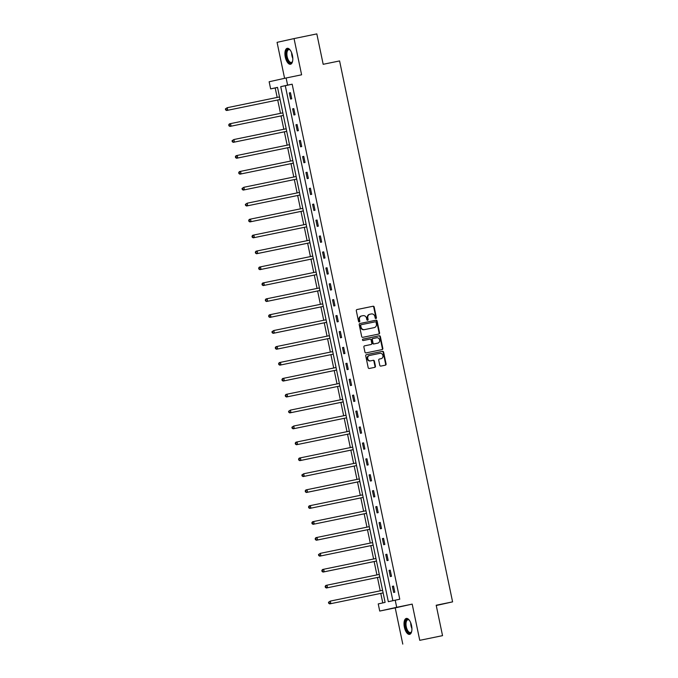 <?xml version="1.0" encoding="UTF-8"?>
<svg xmlns="http://www.w3.org/2000/svg" width="678" height="678" viewBox="0 0 678 678"><rect width="100%" height="100%" fill="white"/><g stroke="black" fill="none" stroke-linecap="round" stroke-linejoin="round"><path stroke-width="1.02" d="M375.934 318.516A0.72 0.636 77.5 0 0 376.417 317.694L374.188 307.049A1.025 0.915 77.5 0 0 373.086 306.236L356.984 309.541A1.025 0.915 77.5 0 0 356.975 309.549A1.025 0.915 77.5 0 0 356.306 310.727L358.526 321.372A0.72 0.636 77.5 0 0 359.781 321.109L359.493 319.736A3.271 2.924 77.5 0 1 361.679 315.94L363.027 315.668A3.271 2.924 77.5 0 1 366.552 318.279L366.84 319.66A0.72 0.636 77.5 0 0 368.095 319.397L367.807 318.024A3.271 2.924 77.5 0 1 370.002 314.228L371.341 313.956A3.271 2.924 77.5 0 1 374.875 316.567L375.163 317.948A0.72 0.636 77.5 0 0 375.934 318.516M375.705 318.524A0.72 0.636 77.5 0 0 375.959 317.796L373.731 307.151A1.025 0.915 77.5 0 0 372.629 306.337L356.882 309.575M359.069 321.94A0.72 0.636 77.5 0 0 359.315 321.211L359.035 319.838L359.493 319.736M367.383 320.228A0.72 0.636 77.5 0 0 367.637 319.499L367.349 318.126L367.807 318.024M411.546 625.608A8.128 3.661 -101.6 0 0 406.325 618.438A8.128 3.661 -101.6 0 0 404.385 627.192A8.128 3.661 -101.6 0 0 409.605 634.362A8.128 3.661 -101.6 0 0 411.546 625.608M292.438 55.486A8.128 3.661 -101.6 0 0 287.226 48.316A8.128 3.661 -101.6 0 0 285.285 57.079A8.128 3.661 -101.6 0 0 290.498 64.249A8.128 3.661 -101.6 0 0 292.438 55.486M379.782 365.281A1.025 0.915 77.5 0 0 380.883 366.095L385.401 365.171A1.025 0.915 77.5 0 0 385.409 365.162A1.025 0.915 77.5 0 0 386.087 363.984L383.621 352.162A1.025 0.915 77.5 0 0 382.511 351.348L366.408 354.662A1.025 0.915 77.5 0 0 365.73 355.84L368.196 367.662A1.025 0.915 77.5 0 0 369.298 368.476L374.756 367.357A1.025 0.915 77.5 0 0 375.442 366.171L374.383 361.111A1.025 0.915 77.5 0 0 373.281 360.298L370.578 360.849A2.737 2.441 77.5 0 1 369.459 355.492L380.053 353.314A2.737 2.441 77.5 0 1 381.172 358.67L379.409 359.035A1.025 0.915 77.5 0 0 378.722 360.221L379.782 365.281M395.206 600.157L396.698 607.302L379.722 611.064L378.231 603.92L385.112 602.395L277.522 87.369L270.641 88.894L269.141 81.758L286.116 77.987L287.608 85.131L280.726 86.657L388.325 601.683L399.766 599.216L292.167 84.191L287.608 85.131M286.116 77.987L301.608 74.8L294.049 38.587L316.829 33.9L323.177 64.3L339.585 60.935L452.59 601.869L436.191 605.242L442.539 635.65L419.758 640.329L412.19 604.115L396.698 607.302M378.892 334.025A1.025 0.915 77.5 0 0 379.578 332.839L377.112 321.016A1.025 0.915 77.5 0 0 376.01 320.202L359.908 323.516A1.025 0.915 77.5 0 0 359.221 324.694L361.688 336.517A1.025 0.915 77.5 0 0 362.789 337.33L378.892 334.025M380.366 336.593L382.833 348.407A1.025 0.915 77.5 0 1 382.146 349.594L366.044 352.907A1.025 0.915 77.5 0 1 364.942 352.085L363.883 347.034A1.025 0.915 77.5 0 1 364.561 345.848A1.025 0.915 77.5 0 0 364.561 345.848L371.103 344.5A1.025 0.915 77.5 0 0 371.79 343.314L371.086 339.966A1.025 0.915 77.5 0 0 369.985 339.144L363.188 340.542A0.72 0.636 77.5 0 1 362.883 339.144A0.72 0.636 77.5 0 0 362.883 339.144L379.256 335.771A1.025 0.915 77.5 0 1 380.366 336.593L379.909 336.695L382.375 348.509L382.833 348.407M442.539 635.65L419.758 640.329M294.049 38.587L277.073 42.35L284.591 78.326M436.242 605.505L452.59 601.869M292.167 84.191L285.285 85.725L392.867 600.674M289.311 92.937L290.591 99.064L291.743 98.81L290.464 92.683L289.311 92.937L290.464 92.7M292.642 108.853L293.921 114.98L295.066 114.726L293.786 108.599L292.642 108.853L293.794 108.616M295.964 124.769L297.244 130.896L298.388 130.642L297.108 124.515L295.964 124.769L297.117 124.532M299.286 140.685L300.566 146.812L301.718 146.558L300.439 140.431L299.286 140.685L300.439 140.448M302.617 156.601L303.897 162.728L305.041 162.474L303.761 156.347L302.617 156.601L303.769 156.364M305.939 172.517L307.219 178.645L308.363 178.39L307.083 172.263L305.939 172.517L307.092 172.28M309.261 188.433L310.541 194.561L311.694 194.306L310.414 188.179L309.261 188.433L310.414 188.196M312.592 204.349L313.872 210.477L315.016 210.222L313.736 204.095L312.592 204.349L313.745 204.112M315.914 220.265L317.194 226.393L318.338 226.138L317.058 220.011L315.914 220.265L317.067 220.028M319.236 236.181L320.516 242.309L321.669 242.054L320.389 235.927L319.236 236.181L320.389 235.944M322.567 252.097L323.847 258.225L324.991 257.971L323.711 251.843L322.567 252.097L323.72 251.86M325.889 268.013L327.169 274.141L328.313 273.887L327.033 267.759L325.889 268.013L327.042 267.776M329.211 283.929L330.491 290.057L331.644 289.803L330.364 283.675L329.211 283.929L330.364 283.692M332.542 299.846L333.822 305.973L334.966 305.719L333.686 299.591L332.542 299.846L333.695 299.608M335.864 315.762L337.144 321.889L338.288 321.635L337.008 315.507L335.864 315.762L337.017 315.524M339.186 331.678L340.466 337.805L341.619 337.551L340.339 331.423L339.186 331.678L340.339 331.44M342.517 347.594L343.797 353.721L344.941 353.467L343.661 347.339L342.517 347.594L343.67 347.356M345.839 363.51L347.119 369.637L348.263 369.383L346.983 363.255L345.839 363.51L346.992 363.272M349.162 379.426L350.441 385.553L351.594 385.299L350.314 379.171L349.162 379.426L350.314 379.188M352.492 395.342L353.772 401.469L354.916 401.215L353.636 395.088L352.492 395.342L353.645 395.105M355.814 411.258L357.094 417.385L358.238 417.131L356.959 411.004L355.814 411.258L356.967 411.021M359.137 427.174L360.416 433.301L361.569 433.047L360.289 426.92L359.137 427.174L360.289 426.937M362.467 443.09L363.747 449.217L364.891 448.963L363.611 442.836L362.467 443.09L363.62 442.853M365.789 459.006L367.069 465.133L368.213 464.879L366.934 458.752L365.789 459.006L366.942 458.769M369.112 474.922L370.391 481.049L371.544 480.795L370.264 474.668L369.112 474.922L370.264 474.685M372.442 490.838L373.722 496.966L374.866 496.711L373.586 490.584L372.442 490.838L373.595 490.601M375.765 506.754L377.044 512.882L378.188 512.627L376.909 506.5L375.765 506.754L376.917 506.517M379.087 522.67L380.366 528.798L381.519 528.543L380.239 522.416L379.087 522.67L380.239 522.433M382.417 538.586L383.697 544.714L384.841 544.459L383.562 538.332L382.417 538.586L383.57 538.349M385.74 554.502L387.019 560.63L388.163 560.375L386.884 554.248L385.74 554.502L386.892 554.265M389.062 570.418L390.342 576.546L391.494 576.292L390.214 570.164L389.062 570.418L390.214 570.181M392.393 586.334L393.672 592.462L394.816 592.208L393.537 586.08L392.393 586.334L393.545 586.097M277.531 87.445L275.192 87.962L277.175 97.429M277.709 99.997L280.497 113.345M281.031 115.913L283.819 129.261M284.362 131.829L287.15 145.177M287.684 147.745L290.472 161.093M291.006 163.661L293.794 177.009M294.337 179.577L297.125 192.925M297.659 195.493L300.447 208.841M300.981 211.409L303.769 224.757M304.312 227.325L307.1 240.673M307.634 243.241L310.422 256.589M310.956 259.157L313.745 272.505M314.287 275.073L317.075 288.421M317.609 290.989L320.397 304.337M320.931 306.905L323.72 320.253M324.262 322.821L327.05 336.169M327.584 338.737L330.372 352.085M330.906 354.653L333.695 368.001M334.237 370.569L337.025 383.918M337.559 386.485L340.348 399.834M340.881 402.401L343.67 415.75M344.212 418.318L347 431.666M347.534 434.234L350.323 447.582M350.857 450.15L353.645 463.498M354.187 466.066L356.975 479.414M357.509 481.982L360.298 495.33M360.832 497.898L363.62 511.246M364.162 513.814L366.951 527.162M367.484 529.73L370.273 543.078M370.807 545.646L373.595 558.994M374.137 561.562L376.926 574.91M377.46 577.478L380.248 590.826M380.782 593.394L382.773 602.92M412.19 604.115L395.215 607.878L402.783 644.1M395.215 607.878L379.722 611.064M275.192 87.962L270.641 88.894M285.285 85.725L280.726 86.657M369.925 314.245L369.544 314.329A3.271 2.924 77.5 0 0 367.349 318.126M361.603 315.956L361.221 316.041A3.271 2.924 77.5 0 0 359.035 319.838M378.544 334.093A1.025 0.915 77.5 0 0 379.121 332.94L376.654 321.126A1.025 0.915 77.5 0 0 375.544 320.304L359.798 323.542M376.087 322.381A0.72 0.636 77.5 0 0 375.315 321.804L361.179 324.711A0.72 0.636 77.5 0 0 360.704 325.542L361.01 326.991A3.271 2.924 77.5 0 0 364.535 329.61L374.197 327.627A3.271 2.924 77.5 0 0 376.392 323.83L376.087 322.381M360.713 324.813L360.721 324.813A0.72 0.636 77.5 0 0 360.247 325.643L360.704 325.542M373.824 327.711A3.271 2.924 77.5 0 1 373.739 327.728L364.078 329.711A3.271 2.924 77.5 0 1 360.543 327.093L360.247 325.643M381.79 349.67A1.025 0.915 77.5 0 0 382.375 348.509M364.467 345.873L370.646 344.602A1.025 0.915 77.5 0 0 370.671 344.602L370.654 344.602M362.806 339.17L379.256 335.771M377.875 343.11A2.737 2.441 77.5 0 0 376.756 337.754L373.027 338.517A1.025 0.915 77.5 0 0 372.341 339.703L373.036 343.06A1.025 0.915 77.5 0 0 374.146 343.882L377.417 343.212A2.737 2.441 77.5 0 0 377.485 343.195M373.002 338.525L372.561 338.619A1.025 0.915 77.5 0 0 372.553 338.627A1.025 0.915 77.5 0 0 371.883 339.805L372.341 339.703M377.909 343.102L373.68 343.983A1.025 0.915 77.5 0 1 372.578 343.161L371.883 339.805M379.909 336.695A1.025 0.915 77.5 0 0 378.799 335.881M380.782 358.764A2.737 2.441 77.5 0 1 380.748 358.764A2.737 2.441 77.5 0 1 380.714 358.772L379.307 359.069M369.391 355.509L368.993 355.594A2.737 2.441 77.5 0 0 370.12 360.95L370.578 360.849M374.4 367.425A1.025 0.915 77.5 0 0 374.985 366.273L373.925 361.213A1.025 0.915 77.5 0 0 372.824 360.399L370.12 360.95M385.045 365.239A1.025 0.915 77.5 0 0 385.629 364.086L383.155 352.263A1.025 0.915 77.5 0 0 382.053 351.45L366.306 354.687M226.621 110.506L280.056 99.513L226.621 110.506L225.621 109.904L226.079 109.802L225.867 108.785L225.41 108.887L225.621 109.904M279.522 96.946L227.232 107.7L227.766 110.251L226.079 109.802M225.41 108.887L227.232 107.7L225.867 108.785M292.582 61.274A7.034 3.17 78.4 0 1 292.387 61.749A7.034 3.17 78.4 0 1 292.379 61.757A7.034 3.17 78.4 0 1 287.625 60.164A7.034 3.17 78.4 0 1 286.794 50.511A7.034 3.17 78.4 0 1 289.938 49.858A7.034 3.17 78.4 0 1 290.311 50.223M290.159 50.062A6.517 2.941 -101.6 0 0 288.735 49.655A6.517 2.941 -101.6 0 0 287.455 50.833A6.517 2.941 -101.6 0 0 287.616 58.283A6.517 2.941 -101.6 0 0 291.362 62.418A6.517 2.941 -101.6 0 0 292.506 61.486M287.718 48.291A8.077 3.644 -101.6 0 0 286.379 49.68A8.077 3.644 -101.6 0 0 286.489 58.647A8.077 3.644 -101.6 0 0 290.964 64.079M411.69 631.396A7.034 3.17 78.4 0 1 411.487 631.879A7.034 3.17 78.4 0 1 405.597 626.938A7.034 3.17 78.4 0 1 405.91 620.607A7.034 3.17 78.4 0 1 409.037 619.98A7.034 3.17 78.4 0 1 409.41 620.345M409.258 620.184A6.517 2.941 -101.6 0 0 407.842 619.777A6.517 2.941 -101.6 0 0 406.283 626.794A6.517 2.941 -101.6 0 0 410.461 632.54A6.517 2.941 -101.6 0 0 411.605 631.608M406.817 618.412A8.077 3.644 -101.6 0 0 405.139 627.04A8.077 3.644 -101.6 0 0 410.063 634.193M229.944 126.422L283.379 115.429L229.944 126.422L228.944 125.82L229.401 125.718L229.189 124.701L228.732 124.803L228.944 125.82M282.845 112.862L230.562 123.616L231.096 126.167L229.401 125.718M228.732 124.803L229.41 123.871L230.562 123.616L229.189 124.701M286.167 128.778L233.885 139.532L234.419 142.083L233.274 142.338L286.709 131.346M232.732 141.634L232.52 140.617L232.062 140.719L232.274 141.736L234.419 142.083L286.701 131.329M232.062 140.719L233.885 139.532L232.52 140.617M233.274 142.338L232.274 141.736M236.597 158.254L290.031 147.262L236.597 158.254L235.597 157.652L236.054 157.55L235.842 156.533L235.385 156.635L235.597 157.652M289.498 144.694L237.207 155.448L237.741 157.999L236.054 157.55M235.385 156.635L236.063 155.703L237.207 155.448L235.842 156.533M292.82 160.61L240.537 171.364L241.071 173.915L239.919 174.17L293.354 163.178M239.376 173.466L239.165 172.449L238.707 172.551L238.919 173.568L241.071 173.915L293.354 163.161M238.707 172.551L239.385 171.619L240.537 171.364L239.165 172.449M239.919 174.17L238.919 173.568M243.249 190.086L296.684 179.094L243.249 190.086L242.249 189.484L242.707 189.382L242.495 188.365L242.038 188.467L242.249 189.484M296.142 176.526L243.86 187.281L244.394 189.832L242.707 189.382M242.038 188.467L243.86 187.281L242.495 188.365M246.572 206.002L300.007 195.01L246.572 206.002L245.572 205.4L246.029 205.298L245.817 204.281L245.36 204.383L245.572 205.4M299.473 192.442L247.182 203.197L247.716 205.748L246.029 205.298M245.36 204.383L247.182 203.197L245.817 204.281M302.795 208.358L250.513 219.113L251.046 221.664L249.894 221.918L303.329 210.926M249.351 221.214L249.14 220.197L248.682 220.299L248.894 221.316L251.046 221.664L303.329 210.909M248.682 220.299L249.36 219.367L250.513 219.113L249.14 220.197M249.894 221.918L248.894 221.316M253.225 237.834L306.659 226.842L253.225 237.834L252.224 237.232L252.682 237.131L252.47 236.114L252.013 236.215L252.224 237.232M306.117 224.274L253.835 235.029L254.369 237.58L252.682 237.131M252.013 236.215L252.691 235.283L253.835 235.029L252.47 236.114M309.448 240.19L257.157 250.945L257.691 253.496L256.547 253.75L309.982 242.758M256.004 253.047L255.792 252.03L255.335 252.131L255.547 253.148L257.691 253.496L309.982 242.741M255.335 252.131L256.013 251.199L257.157 250.945L255.792 252.03M256.547 253.75L255.547 253.148M259.869 269.666L313.304 258.674L259.869 269.666L258.869 269.064L259.327 268.963L259.115 267.946L258.657 268.047L258.869 269.064M312.77 256.106L260.488 266.861L261.022 269.412L259.327 268.963M258.657 268.047L259.335 267.115L260.488 266.861L259.115 267.946M263.2 285.582L316.634 274.59L263.2 285.582L262.2 284.98L262.657 284.879L262.445 283.862L261.988 283.963L262.2 284.98M316.092 272.022L263.81 282.777L264.344 285.328L262.657 284.879M261.988 283.963L262.666 283.031L263.81 282.777L262.445 283.862M319.423 287.938L267.14 298.693L267.666 301.244L266.522 301.498L319.957 290.506M265.979 300.795L265.768 299.778L265.31 299.879L265.522 300.896L267.666 301.244L319.957 290.489M265.31 299.879L265.988 298.947L267.14 298.693L265.768 299.778M266.522 301.498L265.522 300.896M269.844 317.414L323.279 306.422L269.844 317.414L268.844 316.812L269.302 316.711L269.09 315.694L268.632 315.795L268.844 316.812M322.745 303.854L270.463 314.609L270.997 317.16L269.302 316.711M268.632 315.795L269.319 314.863L270.463 314.609L269.09 315.694M326.067 319.77L273.785 330.525L274.319 333.076L273.175 333.33L326.61 322.338M272.632 332.627L272.42 331.61L271.963 331.712L272.175 332.729L274.319 333.076L326.601 322.321M271.963 331.712L273.785 330.525L272.42 331.61M273.175 333.33L272.175 332.729M276.497 349.246L329.932 338.254L276.497 349.246L275.497 348.645L275.954 348.543L275.743 347.526L275.285 347.628L275.497 348.645M329.398 335.686L277.116 346.441L277.641 348.992L275.954 348.543M275.285 347.628L275.963 346.695L277.116 346.441L275.743 347.526M279.819 365.162L333.254 354.17L279.819 365.162L278.819 364.561L279.277 364.459L279.065 363.442L278.607 363.544L278.819 364.561M332.72 351.602L280.438 362.357L280.972 364.9L279.277 364.459M278.607 363.544L279.294 362.611L280.438 362.357L279.065 363.442M336.042 367.518L283.76 378.273L284.294 380.816L283.15 381.078L336.585 370.086M282.607 380.375L282.395 379.358L281.938 379.46L282.15 380.477L284.294 380.816L336.576 370.069M281.938 379.46L282.616 378.527L283.76 378.273L282.395 379.358M283.15 381.078L282.15 380.477M286.472 396.994L339.907 386.002L286.472 396.994L285.472 396.393L285.93 396.291L285.718 395.274L285.26 395.376L285.472 396.393M339.373 383.434L287.091 394.189L287.616 396.732L285.93 396.291M285.26 395.376L285.938 394.443L287.091 394.189L285.718 395.274M342.695 399.35L290.413 410.105L290.947 412.648L289.794 412.91L343.229 401.918M289.252 412.207L289.04 411.19L288.582 411.292L288.794 412.309L290.947 412.648L343.229 401.901M288.582 411.292L290.413 410.105L289.04 411.19M289.794 412.91L288.794 412.309M293.125 428.827L346.56 417.834L293.125 428.827L292.125 428.225L292.582 428.123L292.371 427.106L291.913 427.208L292.125 428.225M346.017 415.267L293.735 426.021L294.269 428.564L292.582 428.123M291.913 427.208L293.735 426.021L292.371 427.106M296.447 444.743L349.882 433.751L296.447 444.743L295.447 444.141L295.905 444.039L295.693 443.022L295.235 443.124L295.447 444.141M349.348 431.183L297.066 441.937L297.591 444.48L295.905 444.039M295.235 443.124L295.913 442.192L297.066 441.937L295.693 443.022M352.67 447.099L300.388 457.853L300.922 460.396L299.769 460.659L353.204 449.667M299.227 459.955L299.015 458.938L298.557 459.04L298.769 460.057L300.922 460.396L353.204 449.65M298.557 459.04L299.244 458.108L300.388 457.853L299.015 458.938M299.769 460.659L298.769 460.057M303.1 476.575L356.535 465.583L303.1 476.575L302.1 475.973L302.558 475.871L302.346 474.854L301.888 474.956L302.1 475.973M355.992 463.015L303.71 473.769L304.244 476.312L302.558 475.871M301.888 474.956L303.71 473.769L302.346 474.854M359.323 478.931L307.041 489.685L307.566 492.228L306.422 492.491L359.857 481.499M305.88 491.787L305.668 490.77L305.21 490.872L305.422 491.889L307.566 492.228L359.857 481.482M305.21 490.872L305.888 489.94L307.041 489.685L305.668 490.77M306.422 492.491L305.422 491.889M309.744 508.407L363.179 497.415L309.744 508.407L308.744 507.805L309.202 507.703L308.99 506.686L308.532 506.788L308.744 507.805M362.645 494.847L310.363 505.602L310.897 508.144L309.202 507.703M308.532 506.788L309.219 505.856L310.363 505.602L308.99 506.686M313.075 524.323L366.51 513.331L313.075 524.323L312.075 523.721L312.533 523.619L312.321 522.602L311.863 522.704L312.075 523.721M365.967 510.763L313.685 521.518L314.219 524.06L312.533 523.619M311.863 522.704L312.541 521.772L313.685 521.518L312.321 522.602M369.298 526.679L317.016 537.434L317.541 539.976L316.397 540.239L369.832 529.247M315.855 539.535L315.643 538.518L315.185 538.62L315.397 539.637L317.541 539.976L369.832 529.23M315.185 538.62L315.863 537.688L317.016 537.434L315.643 538.518M316.397 540.239L315.397 539.637M319.719 556.155L373.154 545.163L319.719 556.155L318.719 555.553L319.177 555.452L318.965 554.435L318.507 554.536L318.719 555.553M372.62 542.595L320.338 553.35L320.872 555.892L319.177 555.452M318.507 554.536L320.338 553.35L318.965 554.435M375.943 558.511L323.66 569.266L324.194 571.808L323.05 572.071L376.485 561.079M322.508 571.368L322.296 570.351L321.838 570.452L322.05 571.469L324.194 571.808L376.476 561.062M321.838 570.452L322.516 569.52L323.66 569.266L322.296 570.351M323.05 572.071L322.05 571.469M326.372 587.987L379.807 576.995L326.372 587.987L325.372 587.385L325.83 587.284L325.618 586.267L325.16 586.368L325.372 587.385M379.273 574.427L326.991 585.182L327.516 587.724L325.83 587.284M325.16 586.368L325.838 585.436L326.991 585.182L325.618 586.267M329.694 603.895L383.129 592.911L329.694 603.895L328.694 603.301L329.152 603.2L328.94 602.183L328.483 602.284L328.694 603.301M382.595 590.343L330.313 601.089L330.847 603.64L329.152 603.2M328.483 602.284L330.313 601.089L328.94 602.183M375.959 317.796L376.417 317.694M359.315 321.211L359.781 321.109M367.637 319.499L368.095 319.397M372.629 306.337L373.086 306.236M373.731 307.151L374.188 307.049M375.544 320.304L376.01 320.202M376.654 321.126L377.112 321.016M379.121 332.94L379.578 332.839M360.543 327.093L361.01 326.991M364.078 329.711L364.535 329.61M373.739 327.728L374.197 327.627M372.578 343.161L373.036 343.06M373.68 343.983L374.146 343.882M380.714 358.772L381.172 358.67M372.824 360.399L373.281 360.298M373.925 361.213L374.383 361.111M374.985 366.273L375.442 366.171M382.053 351.45L382.511 351.348M383.155 352.263L383.621 352.162M385.629 364.086L386.087 363.984M292.803 58.427A6.517 2.941 78.4 0 1 291.633 52.757M411.902 628.548A6.517 2.941 78.4 0 1 411.029 625.819A6.517 2.941 78.4 0 1 410.741 622.879M369.502 314.338L369.959 314.236M361.188 316.05L361.645 315.948M373.781 327.72L374.239 327.618M372.553 338.627L373.01 338.525M380.748 358.764L381.206 358.662M368.968 355.603L369.425 355.501"/></g></svg>
